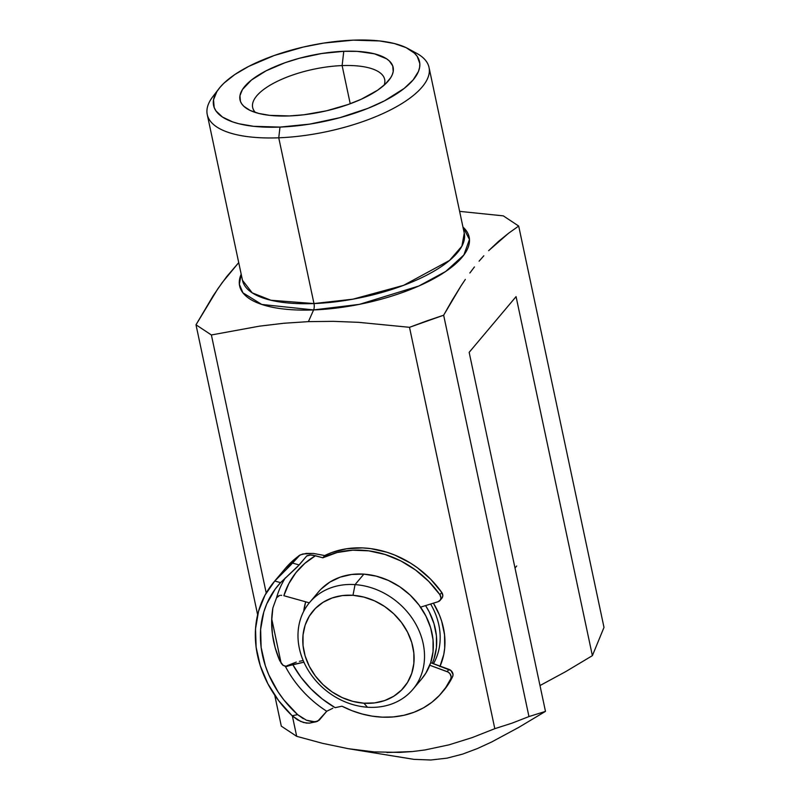 <?xml version="1.0" encoding="UTF-8"?>
<svg xmlns="http://www.w3.org/2000/svg" width="800" height="800" viewBox="0 0 800 800"><rect width="100%" height="100%" fill="white"/><g stroke="black" fill="none" stroke-linecap="round" stroke-linejoin="round"><path stroke-width="1.2" d="M433.47 663.69A67.48 56.81 -139.9 0 0 430.62 604.03A67.48 56.81 40.1 0 1 433.47 663.69M439.88 666.63L443.76 654.49L444.7 648.04L444.54 634.72L441.68 621.23L439.26 614.59L433.4 603.17A75.58 63.63 40.1 0 1 440.11 666.12M207.25 114.56L242.49 280.32A113.37 41.55 -12 0 0 313.98 303.56A5.4 2.14 -92.2 0 1 313.61 309.93L308.42 321.63L283.8 323.26L259.41 326.17L211.38 334.97L196 324.79L257.63 614.75L196 324.79L213.24 295.67L222.2 282.6L238.72 262.61L226.78 276.52L217.69 288.99L196 324.79L211.38 334.97L259.41 326.17L283.8 323.26L308.42 321.63L313.61 309.93A117.33 43 168 0 0 434.81 278.13A117.33 43 168 0 0 462.97 227.07L469.47 239.45L463.86 255L445.78 271.41L418.82 286.02L359.42 304.35L313.61 309.93A5.4 2.14 87.8 0 0 313.98 303.56L352.84 299.19L403.56 285.36L449.54 260.44L461.89 246.19L464.26 233.18A113.37 41.55 -12 0 1 313.98 303.56L278.75 137.8L279.99 127.09A105.27 38.58 168 0 1 218.77 88.87A105.27 38.58 168 0 1 353.16 40.16L323.55 43.11L303.31 47.05L274.15 55.53L248.64 66.43L234.77 74.58L224.04 83.08L219.99 87.36L216.87 91.6L213.53 99.81L214.15 107.41L215.95 110.88L222.41 117L232.5 121.84L238.78 123.72L253.53 126.3L279.99 127.09L309.61 124.13L339.82 117.69L368.03 108.31L384.51 100.82L404.17 88.44L413.16 79.89L418.44 71.48L419.62 67.43L419.81 63.54L417.21 56.37L414.44 53.16L406.13 47.65L394.37 43.53L379.62 40.94L353.16 40.16A105.27 38.58 168 0 1 408.06 48.64A105.27 38.58 168 0 1 393.87 95.57A105.27 38.58 168 0 1 279.99 127.09L278.75 137.8A113.37 41.55 168 0 1 207.25 114.56A113.37 41.55 168 0 1 216.23 92.67M218.77 88.87L212.82 96.65A113.37 41.55 -12 0 0 278.75 137.8L313.98 303.56L270.94 300.25L252.24 292.87L242.49 280.32M384.16 85.15A67.48 24.73 -12 0 0 342.12 65.59L343.78 51.3A78.28 28.69 168 0 1 389.3 79.72A78.28 28.69 168 0 1 289.37 115.94L269.7 115.36L258.73 113.43L249.99 110.37L243.8 106.27L241.75 103.89L240.42 101.31L239.95 95.66L242.44 89.55L251.45 80.04L266.06 70.84L285.03 62.73L299.3 58.29L321.76 53.5L343.78 51.3L357.27 51.38L374.42 53.81L386.6 58.8L389.35 60.97L392.74 65.94L393.2 71.58L392.32 74.59L390.72 77.69L385.38 84.03L377.41 90.35L361.18 99.27L348.12 104.51L326.44 110.82L303.91 114.78L289.37 115.94A78.28 28.69 168 0 1 248.55 109.63A78.28 28.69 168 0 1 259.1 74.74A78.28 28.69 168 0 1 343.78 51.3L342.12 65.59A67.48 24.73 168 0 1 384.67 79.42A67.48 24.73 168 0 1 384.16 85.15M350.23 103.75L342.12 65.59L350.23 103.75M313.61 309.93A117.33 43 168 0 1 241.19 274.21L239.36 284.26L242.92 292.82L261.76 304.45L313.61 309.93M604 627.41L592.38 655.66L565.84 671.55L539.99 685.55L565.84 671.55L592.38 655.66L604 627.41L518.69 226.05L503.31 215.86L459.63 211.37L503.31 215.86L518.69 226.05L508.51 233.3L518.69 226.05L604 627.41M498.45 241.45L508.51 233.3L488.63 250.69L498.45 241.45M483.82 255.78L479.09 261.19L483.82 255.78M474.43 266.94L469.85 273.02L474.43 266.94M465.34 279.41L460.89 286.09L465.34 279.41M452.18 300.23L460.89 286.09L443.65 315.21L452.18 300.23M494.81 728.67L409.5 327.31L358.56 322.33L333.37 321.35L308.42 321.63L333.37 321.35L358.56 322.33L409.5 327.31L443.65 315.21L528.96 716.57L512 723.17L494.81 728.67L409.5 327.31L426.52 320.99L443.65 315.21L528.96 716.57L512 723.17L494.81 728.67L472.28 737.56L449.03 744.84L472.28 737.56M411.93 51.07A113.37 41.55 168 0 1 429.03 67.42A113.37 41.55 168 0 1 278.75 137.8A113.37 41.55 -12 0 0 401.39 103.85A113.37 41.55 -12 0 0 416.66 53.32L408.06 48.64M296.69 736.33L322.53 743.33L348.35 748.7L374.09 751.89L348.35 748.7L322.53 743.33L296.69 736.33L281.31 726.15L274.73 695.2L281.31 726.15L296.69 736.33L292.36 715.96L296.69 736.33M386.92 752.51L412.45 751.55L424.91 749.97L449.03 744.84L424.91 749.97L412.45 751.55L399.72 752.41L374.09 751.89M211.38 334.97L266.22 592.98L211.38 334.97M271.72 618.82L281.17 663.31L271.72 618.82M303.71 611.32L305.68 601.81A75.58 63.63 40.1 0 0 303.71 611.32M397.11 756.58L414 759.37L430.85 760L447.09 758.14L462.54 754.14L477.35 748.57L491.57 742.03L518.92 727.29L545.48 711.38L469.16 352.34L516.07 296.62L592.38 655.66L516.07 296.62L469.16 352.34L545.48 711.38L528.96 716.57M545.48 711.38L518.92 727.29L491.57 742.03L477.35 748.57L462.54 754.14L447.09 758.14L430.85 760L414 759.37L349.35 748.86M255.46 112.5A67.48 24.73 168 0 1 252.66 107.48A67.48 24.73 168 0 1 342.12 65.59A67.48 24.73 -12 0 0 273.28 83.4A67.48 24.73 -12 0 0 255.46 112.5M412.88 689.36L421.7 678.89A67.48 56.81 -139.9 0 0 424.78 613.93A67.48 56.81 -139.9 0 0 363.87 574.13L355.05 584.61A67.48 56.81 40.1 0 1 415.96 624.41A67.48 56.81 40.1 0 1 412.88 689.36A67.48 56.81 40.1 0 1 367.45 707.22L363.9 703.2A59.38 49.99 40.1 0 1 303.03 645.44A59.38 49.99 40.1 0 1 352.98 595.31L355.05 584.61A67.48 56.81 -139.9 0 0 298.28 641.57A67.48 56.81 -139.9 0 0 367.45 707.22A67.48 56.81 40.1 0 1 306.54 667.41A67.48 56.81 40.1 0 1 309.63 602.46A67.48 56.81 40.1 0 1 355.05 584.61L363.87 574.13A67.48 56.81 -139.9 0 0 318.44 591.98L309.63 602.46M363.9 703.2L374.6 702.91L384.69 700.56L393.76 696.23L401.48 690.1L407.54 682.4L411.72 673.43L413.85 663.52L413.85 653.07L411.72 642.47L407.54 632.14L401.48 622.46L393.76 613.81L384.69 606.52L374.6 600.87L363.9 597.09L352.98 595.31L342.27 595.6L332.19 597.95L323.11 602.28L315.4 608.41L309.33 616.11L305.15 625.08L303.03 634.99L303.03 645.44L305.15 656.03L309.33 666.37L315.4 676.05L323.11 684.7L332.19 691.99L342.27 697.64L352.98 701.42L363.9 703.2L367.45 707.22A67.48 56.81 -139.9 0 0 424.22 650.25A67.48 56.81 -139.9 0 0 355.05 584.61L352.98 595.31A59.38 49.99 40.1 0 1 413.85 653.07A59.38 49.99 40.1 0 1 363.9 703.2M321.16 589.02L329.93 582.05L340.24 577.14L351.7 574.46L363.87 574.13L376.27 576.15L388.44 580.46L399.9 586.87L410.21 595.15L418.98 604.98L425.87 615.98L430.62 627.73L433.04 639.77L433.04 651.65L430.62 662.9L425.87 673.1L421.54 679.08M432.3 663.26L434 658.89L436.42 647.64L436.42 635.76L434 623.72L429.25 611.97L425.58 605.6A67.48 56.81 40.1 0 1 432.3 663.26M443.56 690.63L447.58 685.36L452.63 676.61L450.75 678.84A91.77 77.26 40.1 0 1 441.78 692.75A91.77 77.26 40.1 0 1 382.36 717.16L393.36 716.92L404 715.27L414.08 712.23L423.45 707.86L431.93 702.23L439.39 695.43L445.7 687.59L450.75 678.84L451.15 676.81L449.96 673.68L448.2 672.11L429.77 665.25L447.14 671.61A5.4 4.54 40.1 0 1 450.75 678.84L452.63 676.61L453.03 674.59L451.03 670.59L430.69 662.68L449.02 669.38L447.14 671.61L449.02 669.38A5.4 4.54 -139.9 0 1 452.63 676.61A91.77 77.26 -139.9 0 1 443.66 690.52L441.78 692.75M303.19 660.52L299.4 661.32L303.19 660.52M286.84 666.42L283.11 665.43L279.68 660.57L275.09 647.42L272.4 634.08L271.66 620.82L272.88 607.92L276.55 597.74A102.57 86.35 40.1 0 1 285.38 577.82A102.57 86.35 -139.9 0 0 276.55 597.74L272.88 607.92A102.57 86.35 -139.9 0 0 279.68 660.57L282.33 664.72L285.44 666.53L303.93 662.2L292.75 664.55L300.95 677.25L310.92 688.86L322.41 699.08L335.12 707.66L342.02 706.21L351.82 710.63L361.91 713.95L372.14 716.14L382.36 717.16A91.77 77.26 40.1 0 1 342.02 706.21L335.12 707.66A97.17 81.8 -139.9 0 1 292.75 664.55L286.86 665.79L296.3 662.09L286.86 665.79L292.75 664.55L286.72 666.45M306.36 720.19L312.43 721.83L317.56 721.36L326.74 711.26A102.57 86.35 40.1 0 1 285.44 666.53A102.57 86.35 -139.9 0 0 326.74 711.26L319.23 720.18L315.21 721.89L306.36 720.19L297.61 714.62A102.57 86.35 40.1 0 1 278.09 585.44A102.57 86.35 40.1 0 1 280.56 582.64L297.6 566.63L306.69 556.02L299.18 564.94L292.54 563.08L300.04 554.98L306.12 553.42L313.58 553.46L324.72 555.56L322.85 557.79A91.77 77.26 40.1 0 1 439.89 594.7L441.76 592.47A91.77 77.26 -139.9 0 0 324.72 555.56L322.85 557.79L313.05 555.2L309.33 555.05L306.69 556.02L310.54 555L315.5 555.73L304.87 563.33L295.91 572.69L288.85 583.58L283.86 595.72L309.32 602.83L283.84 595.71A97.17 81.8 -139.9 0 1 315.5 555.73L322.85 557.79L337.11 552.53L352.61 550.19L368.79 550.85L385.08 554.48L400.88 560.96L415.62 570.06L428.78 581.44L439.89 594.7A5.4 4.54 40.1 0 1 440 600.47A5.4 4.54 40.1 0 1 438.11 601.7L440.43 599.84L440.93 597.86L439.89 594.7L441.76 592.47L430.66 579.21L417.5 567.83L410.29 562.97L394.95 555.15L386.95 552.25L370.67 548.62L362.53 547.91L346.62 548.76L331.66 552.57L324.72 555.56L313.58 553.46L302.79 553.98L299.02 555.61L285.22 568.58L273.96 581.96A107.97 90.89 40.1 0 1 274.76 581.02L290.99 564.78L298.17 556.4A107.97 90.89 -139.9 0 0 285.22 568.58M420.56 607.16L438.11 601.7L420.56 607.16M310.21 723.02L306.48 723.12L300.63 721.44L292.16 715.77A107.97 90.89 40.1 0 1 273.96 581.96M326.74 711.26L332.83 708.25L326.74 711.26M440.93 599.05L442.3 597.61L442.8 595.63L441.76 592.47A5.4 4.54 -139.9 0 1 441.87 598.24L440 600.47M274.76 581.02L265.01 595.16L258.53 611.3L255.53 628.87L256.12 647.24L260.29 665.77L267.89 683.78L278.64 700.65L292.16 715.77L297.61 714.62L283.92 699.98L278.09 691.92L268.75 674.72L265.33 665.74L261.14 647.45L260.63 629.32L263.79 612.05L266.73 603.94L275.15 589.16L280.56 582.64L274.76 581.02L280.56 582.64L299.18 564.94L292.54 563.08L274.76 581.02M280.62 595.34L281.7 595.34L280.62 595.34M277.79 596.28L279.58 595.49L276.55 597.74L277.79 596.28M285.26 568.53A107.97 90.89 40.1 0 1 298.17 556.4L299.02 555.61M306.69 556.02L307.31 555.56M303.29 718.7L297.61 714.62L292.16 715.77L297.68 719.93L303.61 722.52L309.15 723.18L316.33 721.73M429.03 67.42L464.26 233.18M516.72 565.99L515.01 568.02"/></g></svg>
